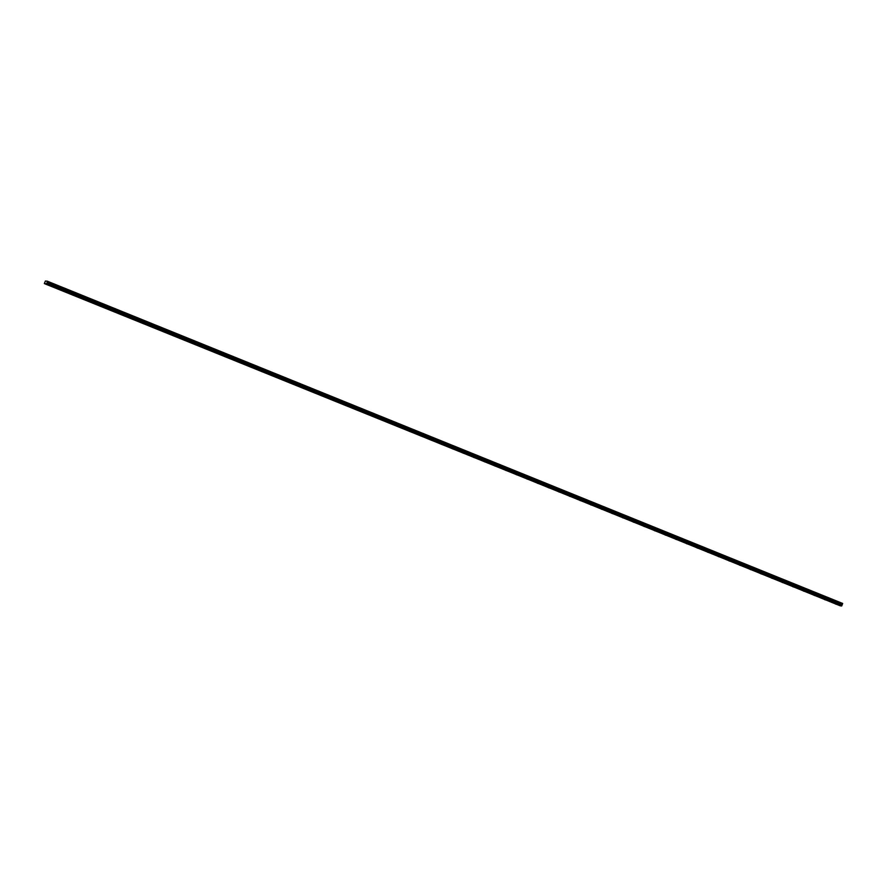 <?xml version="1.0" encoding="UTF-8"?>
<svg xmlns="http://www.w3.org/2000/svg" width="887" height="887" viewBox="0 0 887 887"><rect width="100%" height="100%" fill="white"/><g stroke="black" fill="none" stroke-linecap="round" stroke-linejoin="round"><path stroke-width="1.33" d="M48.996 285.259L48.22 285.004L48.996 285.259M59.64 289.572L58.852 289.317L59.64 289.572M70.273 293.874L69.496 293.63L70.273 293.874M80.905 298.187L80.129 297.932L80.905 298.187M91.549 302.5L90.762 302.245L91.549 302.5M102.182 306.813L101.395 306.558L102.182 306.813M112.815 311.115L112.039 310.871L112.815 311.115M123.448 315.428L122.672 315.173L123.448 315.428M134.092 319.741L133.305 319.486L134.092 319.741M144.725 324.054L143.949 323.799L144.725 324.054M155.358 328.356L154.582 328.112L155.358 328.356M166.002 332.669L165.215 332.414L166.002 332.669M176.635 336.982L175.859 336.727L176.635 336.982M187.268 341.295L186.492 341.04L187.268 341.295M197.912 345.597L197.125 345.342L197.912 345.597M208.545 349.91L207.769 349.655L208.545 349.91M219.178 354.223L218.402 353.968L219.178 354.223M229.811 358.525L229.034 358.281L229.811 358.525M240.455 362.838L239.667 362.583L240.455 362.838M251.088 367.151L250.311 366.896L251.088 367.151M261.72 371.465L260.944 371.209L261.72 371.465M272.364 375.766L271.577 375.523L272.364 375.766M282.997 380.079L282.221 379.824L282.997 380.079M293.63 384.393L292.854 384.138L293.63 384.393M304.274 388.706L303.487 388.451L304.274 388.706M314.907 393.008L314.131 392.764L314.907 393.008M325.54 397.321L324.764 397.066L325.54 397.321M336.173 401.634L335.397 401.379L336.173 401.634M346.817 405.947L346.03 405.692L346.817 405.947M357.45 410.249L356.674 410.005L357.45 410.249M368.083 414.562L367.307 414.307L368.083 414.562M378.727 418.875L377.94 418.62L378.727 418.875M389.36 423.188L388.584 422.933L389.36 423.188M399.993 427.49L399.217 427.246L399.993 427.49M410.637 431.803L409.849 431.548L410.637 431.803M421.27 436.116L420.493 435.861L421.27 436.116M431.902 440.429L431.126 440.174L431.902 440.429M442.535 444.731L441.759 444.487L442.535 444.731M453.179 449.044L452.392 448.789L453.179 449.044M463.812 453.357L463.036 453.102L463.812 453.357M474.445 457.67L473.669 457.415L474.445 457.67M485.089 461.972L484.302 461.717L485.089 461.972M495.722 466.285L494.946 466.03L495.722 466.285M506.355 470.598L505.579 470.343L506.355 470.598M516.999 474.9L516.212 474.656L516.999 474.9M527.632 479.213L526.856 478.958L527.632 479.213M538.265 483.526L537.489 483.271L538.265 483.526M548.898 487.839L548.122 487.584L548.898 487.839M559.542 492.141L558.755 491.897L559.542 492.141M570.175 496.454L569.399 496.199L570.175 496.454M580.808 500.767L580.031 500.512L580.808 500.767M591.452 505.08L590.664 504.825L591.452 505.08M602.085 509.382L601.308 509.138L602.085 509.382M612.717 513.695L611.941 513.44L612.717 513.695M623.361 518.008L622.574 517.753L623.361 518.008M633.994 522.321L633.218 522.066L633.994 522.321M644.627 526.623L643.851 526.379L644.627 526.623M655.26 530.936L654.484 530.681L655.26 530.936M665.904 535.249L665.117 534.994L665.904 535.249M676.537 539.562L675.761 539.307L676.537 539.562M687.17 543.864L686.394 543.62L687.17 543.864M697.814 548.177L697.027 547.922L697.814 548.177M708.447 552.49L707.671 552.235L708.447 552.49M719.08 556.803L718.304 556.548L719.08 556.803M729.724 561.105L728.937 560.861L729.724 561.105M740.357 565.418L739.581 565.163L740.357 565.418M750.99 569.731L750.214 569.476L750.99 569.731M761.623 574.044L760.846 573.789L761.623 574.044M772.267 578.346L771.479 578.091L772.267 578.346M782.899 582.659L782.123 582.404L782.899 582.659M793.532 586.972L792.756 586.717L793.532 586.972M804.176 591.274L803.389 591.03L804.176 591.274M814.809 595.587L814.033 595.332L814.809 595.587M825.442 599.9L824.666 599.645L825.442 599.9M836.086 604.213L835.299 603.958L836.086 604.213M50.282 285.37L49.506 285.115L50.282 285.37M60.926 289.683L60.139 289.428L60.926 289.683M71.559 293.985L70.783 293.741L71.559 293.985M82.192 298.298L81.416 298.043L82.192 298.298M92.836 302.611L92.048 302.356L92.836 302.611M103.469 306.924L102.692 306.669L103.469 306.924M114.101 311.226L113.325 310.971L114.101 311.226M124.734 315.539L123.958 315.284L124.734 315.539M135.378 319.852L134.591 319.597L135.378 319.852M146.011 324.165L145.235 323.91L146.011 324.165M156.644 328.467L155.868 328.212L156.644 328.467M167.288 332.78L166.501 332.525L167.288 332.78M177.921 337.093L177.145 336.838L177.921 337.093M188.554 341.395L187.778 341.151L188.554 341.395M199.198 345.708L198.411 345.453L199.198 345.708M209.831 350.021L209.055 349.766L209.831 350.021M220.464 354.334L219.688 354.079L220.464 354.334M231.097 358.636L230.321 358.392L231.097 358.636M241.741 362.949L240.954 362.694L241.741 362.949M252.374 367.262L251.598 367.007L252.374 367.262M263.007 371.575L262.23 371.32L263.007 371.575M273.651 375.877L272.863 375.633L273.651 375.877M284.283 380.19L283.507 379.935L284.283 380.19M294.916 384.503L294.14 384.248L294.916 384.503M305.56 388.816L304.773 388.561L305.56 388.816M316.193 393.118L315.417 392.874L316.193 393.118M326.826 397.431L326.05 397.176L326.826 397.431M337.459 401.744L336.683 401.489L337.459 401.744M348.103 406.058L347.316 405.802L348.103 406.058M358.736 410.359L357.96 410.116L358.736 410.359M369.369 414.672L368.593 414.417L369.369 414.672M380.013 418.986L379.226 418.731L380.013 418.986M390.646 423.299L389.87 423.044L390.646 423.299M401.279 427.601L400.503 427.346L401.279 427.601M411.923 431.914L411.136 431.659L411.923 431.914M422.556 436.227L421.78 435.972L422.556 436.227M433.189 440.54L432.412 440.285L433.189 440.54M443.822 444.842L443.045 444.587L443.822 444.842M454.466 449.155L453.678 448.9L454.466 449.155M465.098 453.468L464.322 453.213L465.098 453.468M475.731 457.77L474.955 457.526L475.731 457.77M486.375 462.083L485.588 461.828L486.375 462.083M497.008 466.396L496.232 466.141L497.008 466.396M507.641 470.709L506.865 470.454L507.641 470.709M518.285 475.011L517.498 474.767L518.285 475.011M528.918 479.324L528.142 479.069L528.918 479.324M539.551 483.637L538.775 483.382L539.551 483.637M550.184 487.95L549.408 487.695L550.184 487.95M560.828 492.252L560.041 492.008L560.828 492.252M571.461 496.565L570.685 496.31L571.461 496.565M582.094 500.878L581.318 500.623L582.094 500.878M592.738 505.191L591.951 504.936L592.738 505.191M603.371 509.493L602.595 509.249L603.371 509.493M614.004 513.806L613.227 513.551L614.004 513.806M624.648 518.119L623.86 517.864L624.648 518.119M635.28 522.432L634.504 522.177L635.28 522.432M645.913 526.734L645.137 526.49L645.913 526.734M656.546 531.047L655.77 530.792L656.546 531.047M667.19 535.36L666.403 535.105L667.19 535.36M677.823 539.673L677.047 539.418L677.823 539.673M688.456 543.975L687.68 543.72L688.456 543.975M699.1 548.288L698.313 548.033L699.1 548.288M709.733 552.601L708.957 552.346L709.733 552.601M720.366 556.914L719.59 556.659L720.366 556.914M731.01 561.216L730.223 560.961L731.01 561.216M741.643 565.529L740.867 565.274L741.643 565.529M752.276 569.842L751.5 569.587L752.276 569.842M762.909 574.144L762.133 573.9L762.909 574.144M773.553 578.457L772.765 578.202L773.553 578.457M784.186 582.77L783.409 582.515L784.186 582.77M794.819 587.083L794.042 586.828L794.819 587.083M805.463 591.385L804.675 591.141L805.463 591.385M816.095 595.698L815.319 595.443L816.095 595.698M826.728 600.011L825.952 599.756L826.728 600.011M837.372 604.324L836.585 604.069L837.372 604.324M44.35 283.585L45.37 281.035L47.588 281.223L46.634 283.785L44.35 283.585L840.388 605.721M842.65 603.448L47.543 281.489M45.747 283.707L840.798 605.888L841.696 605.965L842.606 603.681M840.299 605.843L45.248 283.663M842.34 604.269L47.277 282.077M842.317 604.313L47.255 282.121M841.785 605.832L46.723 283.652M841.696 605.965L46.634 283.785M842.639 603.482L47.576 281.301M842.583 603.759L47.532 281.567M842.484 604.014L47.432 281.822M842.45 604.08L47.388 281.9M842.162 604.535L47.1 282.354M842.085 604.69L47.022 282.51M842.018 604.845L46.967 282.665M841.985 605.012L46.922 282.82M841.929 605.444L46.867 283.252M841.907 605.522L46.845 283.33"/></g></svg>
